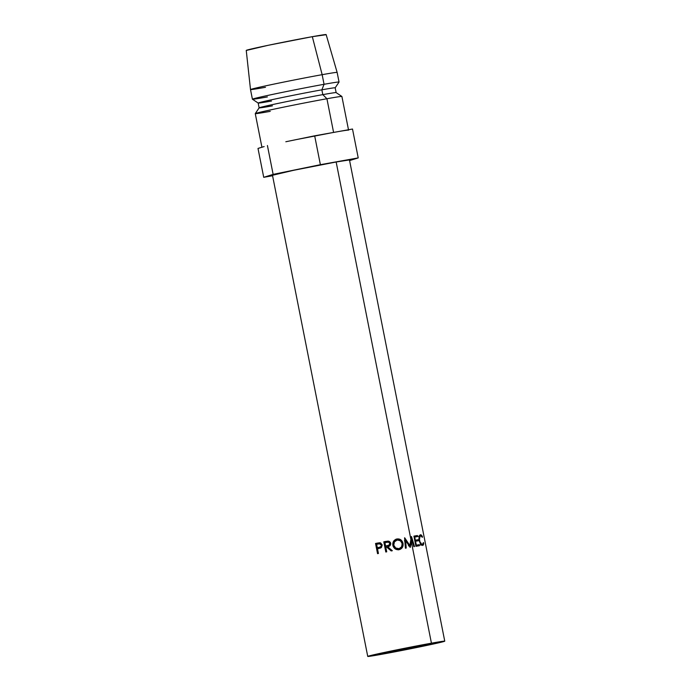 <?xml version="1.0" encoding="UTF-8"?>
<svg xmlns="http://www.w3.org/2000/svg" width="691" height="691" viewBox="0 0 691 691"><rect width="100%" height="100%" fill="white"/><g stroke="black" fill="none" stroke-linecap="round" stroke-linejoin="round"><path stroke-width="1.04" d="M405.151 540.673L404.762 540.068L405.151 540.673M390.51 652.295A24.53 0.51 -11.2 0 1 382.183 653.556A24.53 0.51 -11.2 0 1 396.193 650.309A24.53 0.51 -11.2 0 1 421.985 645.282L430.13 644.124L417.036 647.113L382.244 653.574L421.985 645.282A24.53 0.51 -11.2 0 1 430.312 644.021A24.53 0.51 -11.2 0 1 416.302 647.268A24.53 0.51 -11.2 0 1 390.51 652.295L390.355 651.544L390.51 652.295M411.318 541.614L431.434 643.183A39.249 0.812 -11.2 0 1 444.754 641.162A39.249 0.812 -11.2 0 1 422.331 646.361A39.249 0.812 -11.2 0 1 381.061 654.403A39.249 0.812 -11.2 0 1 367.742 656.415A39.249 0.812 -11.2 0 1 390.165 651.224A39.249 0.812 -11.2 0 1 431.434 643.183L411.318 541.614L410.299 547.315A39.249 0.812 168.8 0 0 410.134 547.35L405.608 540.569L406.222 548.067A39.249 0.812 168.8 0 0 405.418 548.213L404.58 537.814A39.249 0.812 -11.2 0 1 404.693 537.797L409.849 545.51L411.413 536.57A39.249 0.812 -11.2 0 1 411.508 536.553L414.496 546.564A39.249 0.812 168.8 0 0 413.84 546.685L411.681 539.481L411.318 541.614L411.681 539.481L410.903 539.654L411.681 539.481L413.84 546.685A39.249 0.812 168.8 0 1 414.496 546.564L411.508 536.553A39.249 0.812 168.8 0 0 411.413 536.57L410.92 539.576L336.154 161.996L410.92 539.576L409.849 545.51L408.407 545.83L409.849 545.51L404.693 537.797A39.249 0.812 168.8 0 0 404.58 537.814L405.418 548.213A39.249 0.812 168.8 0 1 406.222 548.067L405.608 540.569L410.134 547.35A39.249 0.812 168.8 0 1 410.299 547.315L411.318 541.614M444.754 641.162L349.473 159.984A39.249 0.812 168.8 0 0 336.154 161.996L349.37 159.949M415.93 546.313L413.909 536.13A39.249 0.812 -11.2 0 1 417.399 535.534L417.606 536.579A39.249 0.812 168.8 0 0 414.721 537.071L415.343 540.207A39.249 0.812 -11.2 0 1 418.228 539.714L418.435 540.759A39.249 0.812 168.8 0 0 415.55 541.252L416.319 545.164A39.249 0.812 -11.2 0 1 419.212 544.681L419.42 545.726A39.249 0.812 168.8 0 0 415.93 546.313A39.249 0.812 168.8 0 1 419.42 545.726L419.212 544.681A39.249 0.812 168.8 0 0 416.319 545.164L415.55 541.252L414.954 541.381L415.55 541.252A39.249 0.812 168.8 0 1 418.435 540.759L418.228 539.714A39.249 0.812 168.8 0 0 415.343 540.207L414.721 537.071L414.125 537.201L414.721 537.071A39.249 0.812 168.8 0 1 417.606 536.579L417.399 535.534L415.386 535.966L415.576 536.924L415.386 535.966L417.399 535.534A39.249 0.812 168.8 0 0 413.909 536.13L415.93 546.313M422.253 536.216L422.356 537.339L421.147 535.862L420.085 536.233L419.437 539.567L420.076 542.133L421.7 544.266L422.832 544.275L423.393 542.556L423.747 543.135L423.462 544.819L422.667 545.475L420.465 543.981L418.936 539.386L419.748 535.257L421.052 534.825L422.253 536.216M285.824 141.75L314.673 135.816L320.382 164.691L358.223 157.902L320.382 164.691L314.673 135.816L352.505 129.027L358.223 157.902L349.594 160.58L358.223 157.902L352.505 129.027L333.589 132.422A44.155 0.916 -11.2 0 1 348.566 130.158L341.898 96.472A44.155 0.916 168.8 0 0 326.921 98.744L333.589 132.422L326.921 98.744A44.155 0.916 -11.2 0 1 341.89 96.455L336.12 92.603A39.249 0.812 168.8 0 0 322.818 94.632L326.921 98.744L322.818 94.632A39.249 0.812 -11.2 0 1 336.137 92.62L335.178 87.8A39.249 0.812 168.8 0 0 321.859 89.821L322.818 94.632L321.859 89.821A39.249 0.812 -11.2 0 1 335.178 87.826L339.039 82.056A44.155 0.916 168.8 0 0 324.062 84.302L321.859 89.821L324.062 84.302A44.155 0.916 -11.2 0 1 339.039 82.039L337.139 72.417A44.155 0.916 168.8 0 0 322.153 74.68L324.062 84.302L322.153 74.68A44.155 0.916 -11.2 0 1 337.139 72.417L326.143 34.585A40.726 0.838 168.8 0 0 312.323 36.675L322.153 74.68L312.323 36.675L268.281 45.278L246.359 50.443M325.841 34.757L312.323 36.675A40.726 0.838 168.8 0 0 269.542 45.019A40.726 0.838 168.8 0 0 246.246 50.408L250.505 89.571A44.155 0.916 -11.2 0 1 275.761 83.723A44.155 0.916 -11.2 0 1 322.153 74.68A44.155 0.916 168.8 0 0 275.726 83.732A44.155 0.916 168.8 0 0 250.505 89.571L252.414 99.193A44.155 0.916 -11.2 0 1 277.627 93.354A44.155 0.916 -11.2 0 1 324.062 84.302A44.155 0.916 168.8 0 0 277.229 93.44A44.155 0.916 168.8 0 0 252.422 99.21L258.184 103.063A39.249 0.812 -11.2 0 1 280.235 97.932A39.249 0.812 -11.2 0 1 321.859 89.821A39.249 0.812 168.8 0 0 280.598 97.863A39.249 0.812 168.8 0 0 258.175 103.054L259.125 107.865A39.249 0.812 -11.2 0 1 281.548 102.674A39.249 0.812 -11.2 0 1 322.818 94.632A39.249 0.812 168.8 0 0 281.911 102.596A39.249 0.812 168.8 0 0 259.134 107.848L255.273 113.609A44.155 0.916 -11.2 0 1 280.9 107.701A44.155 0.916 -11.2 0 1 326.921 98.744A44.155 0.916 168.8 0 0 280.486 107.787A44.155 0.916 168.8 0 0 255.264 113.626L261.941 147.313A44.155 0.916 -11.2 0 1 262.71 146.976L258.002 148.435L263.72 177.311L272.565 175.721L263.72 177.311L258.002 148.435L264.143 146.578M265.482 87.299A44.155 0.916 -11.2 0 1 250.505 89.571M267.391 96.93A44.155 0.916 -11.2 0 1 252.414 99.193M271.494 101.041A39.249 0.812 -11.2 0 1 258.184 103.063M272.444 105.853A39.249 0.812 -11.2 0 1 259.125 107.865M270.25 111.363A44.155 0.916 -11.2 0 1 255.273 113.609M329.071 133.242L337.623 131.713M262.01 147.235L262.71 146.976M333.589 132.422L296.508 139.556M320.382 164.691L273.135 174.391L267.417 145.516L273.135 174.391L263.72 177.311L273.135 174.391L320.382 164.691M272.565 175.264L293.701 170.288L336.154 161.996A39.249 0.812 168.8 0 0 294.884 170.038A39.249 0.812 168.8 0 0 272.47 175.229L367.742 656.415M388.757 546.477L390.337 544.871L390.104 542.53L388.817 541.364L385.785 541.476A36.796 0.76 168.8 0 0 383.876 541.848A36.796 0.76 -11.2 0 1 385.785 541.476L385.828 541.416A39.249 0.812 168.8 0 0 383.79 541.813L385.803 552.005L383.79 541.813A39.249 0.812 -11.2 0 1 385.828 541.416L389.05 541.269L390.406 542.426L390.778 543.955L390.035 545.7L387.66 546.745L392.324 550.718A39.249 0.812 168.8 0 0 391.201 550.934L386.528 546.97A39.249 0.812 168.8 0 0 385.785 547.117L386.718 551.824A39.249 0.812 168.8 0 0 385.803 552.005A39.249 0.812 168.8 0 1 386.718 551.824L385.785 547.117A39.249 0.812 168.8 0 1 386.528 546.97L391.201 550.934A39.249 0.812 168.8 0 1 392.324 550.718L387.66 546.745L389.214 546.279L390.717 543.281L388.161 541.096L385.785 541.476L388.161 541.096L390.717 543.281L389.068 546.331M395.943 539.282L398.957 538.98L400.823 539.818L402.723 542.331L403.078 545.493L402.361 547.436L400.115 549.388L397.092 549.682L395.166 548.853L393.17 546.408L392.842 543.247L393.594 541.278L395.943 539.282M377.554 553.664L375.533 543.48A39.249 0.812 -11.2 0 1 377.476 543.083L380.663 542.953L382.244 544.966L381.397 547.54L378.219 548.637A39.249 0.812 168.8 0 0 377.511 548.784L378.435 553.482A39.249 0.812 168.8 0 0 377.554 553.664A39.249 0.812 168.8 0 1 378.435 553.482L377.511 548.784A39.249 0.812 168.8 0 1 378.219 548.637L380.741 547.954L382.244 544.966L379.8 542.763L377.476 543.083L380.136 542.755L377.476 543.083A39.249 0.812 168.8 0 0 375.533 543.48L377.554 553.664M431.434 643.183L388.981 651.466L367.845 656.45L423.514 646.111L444.451 641.326L431.434 643.183M378.141 553.543L376.137 543.411L375.533 543.48L376.137 543.411A36.796 0.76 -11.2 0 1 377.96 543.04A36.796 0.76 168.8 0 0 376.137 543.411L378.141 553.543M378.884 543.938L380.525 543.877L381.613 545.147L381.069 546.771L377.847 547.678L379.489 547.367C380.905 547.263 381.613 546.521 381.613 545.147L381.337 545.147C381.406 546.503 380.637 547.255 379.048 547.402L377.303 547.738L377.847 547.678L377.303 547.738L376.63 544.344L377.303 547.738L379.964 547.168L381.268 546.054L381.613 545.147L379.644 543.817M381.069 546.771L380.344 547.151M378.452 543.972A39.249 0.812 168.8 0 0 376.63 544.344A39.249 0.812 168.8 0 1 378.452 543.972L379.584 543.834L381.337 545.147L380.197 543.886L378.452 543.972M396.928 538.98L396.193 539.179L396.928 538.98C393.835 539.913 392.479 542.046 392.868 545.372C393.853 548.576 395.943 550.01 399.13 549.673C402.145 548.775 403.44 546.676 403.017 543.385L401.963 543.636L403.017 543.385C402.119 540.112 400.089 538.643 396.928 538.98L396.565 539.075M401.972 546.158L399.078 549.682M396.219 539.17L400.858 541.079M399.89 540.086L398.102 539.196L396.193 539.179M398.387 549.872L400.124 549.138L402.05 545.752M398.906 548.611L396.582 548.818L395.105 548.153L393.291 545.337C394.086 547.92 395.701 549.086 398.146 548.835L398.888 548.637C396.263 548.948 394.561 547.799 393.766 545.19L393.291 545.337L393.766 545.19C393.525 542.444 394.665 540.725 397.178 540.017C399.735 539.731 401.402 540.906 402.188 543.532C402.542 546.236 401.445 547.937 398.888 548.637L399.199 548.568M393.196 544.387L393.87 542.012L396.539 540.198M399.208 548.559L401.609 546.857L402.188 543.532L400.365 540.682L397.178 540.017L394.423 541.856L393.766 545.19L395.658 547.998L398.888 548.637M396.444 540.215C394.06 540.915 393.015 542.625 393.291 545.337M396.202 540.267L397.178 540.017M387.573 546.814L392.004 550.831L387.573 546.814M388.238 545.57L385.613 546.123L388.852 545.303L385.613 546.123L384.913 542.677L385.578 546.071L389.18 545.104L389.802 543.454L388.86 545.294M386.822 542.305A39.249 0.812 168.8 0 0 384.913 542.677A39.249 0.812 168.8 0 1 386.822 542.305C388.256 541.787 389.249 542.176 389.802 543.454L388.618 542.202L386.822 542.305M404.365 540.854L405.608 540.569L404.365 540.854M414.747 540.336L415.343 540.207L414.747 540.336M414.755 540.388A36.796 0.76 -11.2 0 1 416.215 540.146L418.228 539.714L416.215 540.146L416.405 541.105L416.215 540.146A36.796 0.76 168.8 0 0 414.755 540.388M415.723 545.294L416.319 545.164L415.723 545.294M415.74 545.346A36.796 0.76 -11.2 0 1 417.2 545.104L419.212 544.681L417.2 545.104L417.39 546.063L417.2 545.104A36.796 0.76 168.8 0 0 415.74 545.346M413.926 536.207A36.796 0.76 -11.2 0 1 415.386 535.966A36.796 0.76 168.8 0 0 413.926 536.207M420.733 535.819L422.356 537.339L422.469 536.691L420.543 534.774C419.161 535.214 418.677 537.114 419.091 540.457L420.465 543.981L422.667 545.475L423.747 543.135L423.393 542.556L422.46 544.43C421.26 544.491 420.301 543.161 419.575 540.448C419.23 537.71 419.618 536.173 420.733 535.819L418.521 536.276M419.117 540.543L419.575 540.448L419.117 540.543M420.249 544.897L422.46 544.43L420.249 544.897M423.315 543.221L423.747 543.135L423.315 543.221M421.095 543.031L421.018 543.774M421.19 545.285L421.38 544.56M419.8 536.38L419.411 535.784M395.883 539.248L396.574 539.066M418.496 536.285L420.707 535.827"/></g></svg>

